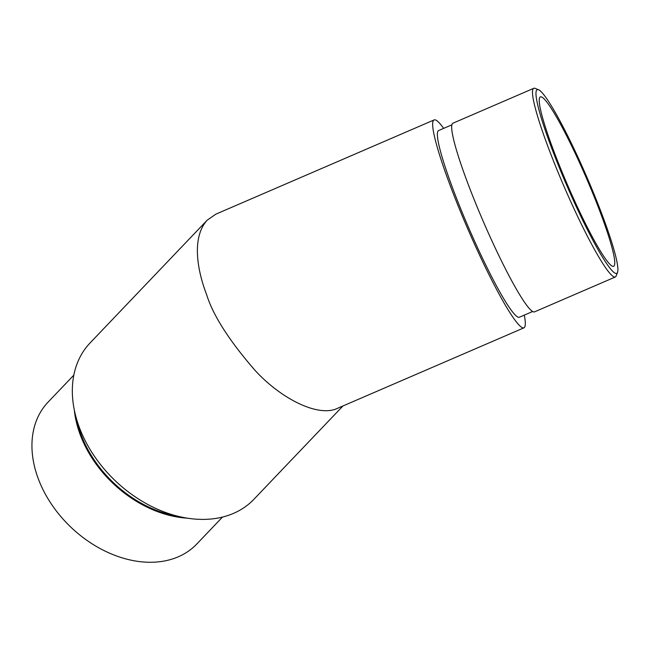 <?xml version="1.0" encoding="UTF-8"?>
<svg xmlns="http://www.w3.org/2000/svg" width="650" height="650" viewBox="0 0 650 650"><rect width="100%" height="100%" fill="white"/><g stroke="black" fill="none" stroke-linecap="round" stroke-linejoin="round"><path stroke-width="0.97" d="M524.298 315.112A113.238 12.301 -113.4 0 1 523.9 327.852A113.238 12.301 -113.4 0 1 467.724 228.768A113.238 12.301 -113.4 0 1 434.135 119.925L215.816 214.175L207.204 220.171L90.09 342.932A113.238 82.355 43.7 0 0 115.172 480.675A113.238 82.355 43.7 0 0 253.947 499.257L342.956 405.966M554.58 153.14A92.308 10.034 -113.4 0 1 540.394 96.858A92.308 10.034 -113.4 0 1 586.186 177.629A92.308 10.034 -113.4 0 1 613.559 266.346A92.308 10.034 -113.4 0 1 554.58 153.14M207.204 220.171C190.669 238.461 198.209 272.894 206.651 294.702C213.086 315.453 229.279 340.746 255.231 370.589C281.271 398.929 318.776 417.95 338.049 408.086L523.9 327.852M434.135 119.925A113.238 12.301 -113.4 0 1 443.682 128.375M451.929 124.816L438.709 130.52A101.701 11.05 66.6 0 0 468.869 228.272A101.701 11.05 66.6 0 0 519.326 317.257L532.545 311.553M177.702 516.181A101.701 73.962 -136.3 0 1 81.315 435.248A101.701 73.962 -136.3 0 1 76.773 419.884M187.379 518.156A102.773 74.742 -136.3 0 1 80.438 435.321A102.773 74.742 -136.3 0 1 74.344 410.312M73.791 375.172L48.084 402.123A102.773 74.742 43.7 0 0 38.48 479.294A102.773 74.742 43.7 0 0 112.328 554.336A102.773 74.742 43.7 0 0 196.796 544.009L222.511 517.051M617.5 272.472L616.135 275.966A102.773 11.172 -113.4 0 1 615.258 277.014A102.773 11.172 -113.4 0 1 549.591 150.971A102.773 11.172 -113.4 0 1 533.796 88.303A102.773 11.172 -113.4 0 1 535.161 88.384L538.639 89.789A100.084 10.879 66.6 0 0 566.995 185.916A100.084 10.879 66.6 0 0 617.5 272.472A100.084 10.879 66.6 0 0 601.258 212.461A100.084 10.879 66.6 0 0 538.639 89.789M615.258 277.014L534.446 311.902A102.773 11.172 -113.4 0 1 468.78 185.859A102.773 11.172 -113.4 0 1 452.977 123.191L533.796 88.303"/></g></svg>
